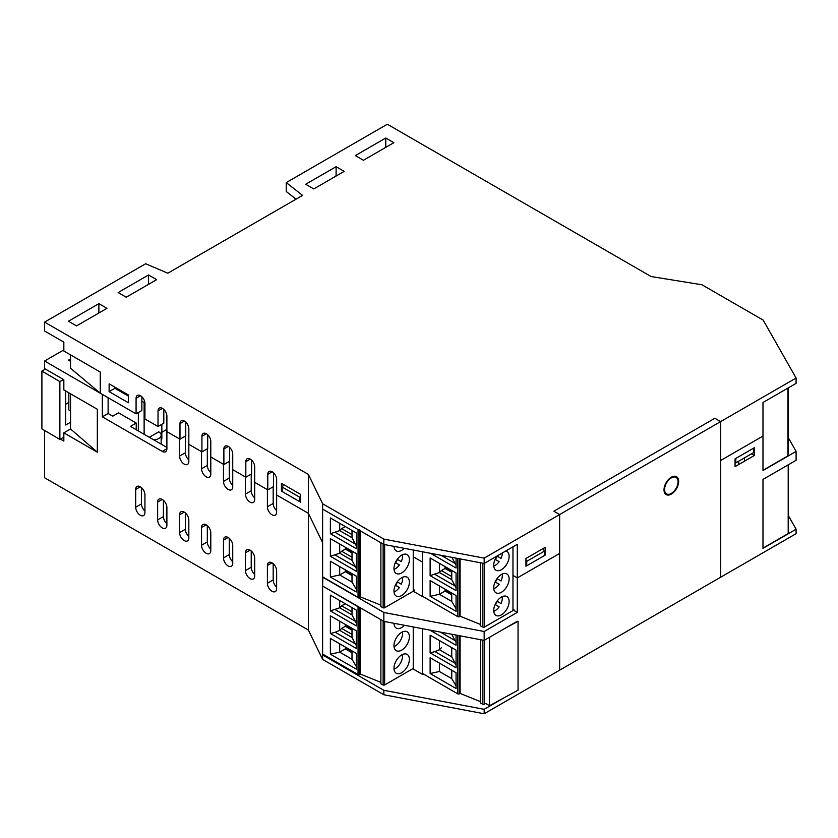 <?xml version="1.0" encoding="UTF-8"?>
<svg xmlns="http://www.w3.org/2000/svg" width="838" height="838" viewBox="0 0 838 838"><rect width="100%" height="100%" fill="white"/><g stroke="black" fill="none" stroke-linecap="round" stroke-linejoin="round"><path stroke-width="1.26" d="M141.852 396.751L141.852 410.515L136.081 413.857L100.267 393.179L70.539 368.27L70.539 354.893M109.118 383.835L128.371 394.949L128.371 402.732L109.118 391.618L109.118 383.835M114.9 387.177L114.9 388.287L128.371 396.07M109.118 391.618L114.9 388.287M281.411 483.306L300.674 494.43L300.674 502.213L281.411 491.089L281.411 483.306M281.411 491.089L282.186 490.649M385.773 138.019L393.86 142.69L363.441 160.257L355.354 155.585L385.773 138.019L385.773 146.912L385.009 147.802M336.101 166.699L344.188 171.371L313.768 188.938L305.671 184.266L336.101 166.699L336.101 175.592L335.326 176.483M100.267 393.179L100.267 372.051L63.835 351.017L63.835 342.124L44.582 331.01L44.582 322.117L145.665 263.75L167.81 273.198L302.591 195.39L286.229 182.6L286.229 191.493L296.044 199.161M148.556 274.979L156.643 279.651L126.224 297.218L118.137 292.546L148.556 274.979L148.556 283.873L147.781 284.763M98.874 303.66L106.96 308.332L76.541 325.898L68.454 321.226L98.874 303.66L98.874 312.553L98.109 313.443M136.081 413.857L136.081 398.291A6.264 3.614 60 0 1 137.38 395.421A6.264 3.614 60 0 1 142.198 397.097A6.264 3.614 60 0 1 144.932 403.403L144.932 418.969L158.026 426.521L158.026 410.966A6.264 3.614 60 0 1 159.325 408.096A6.264 3.614 60 0 1 164.154 409.772A6.264 3.614 60 0 1 166.888 416.077L166.888 431.643L179.594 438.976L179.594 456.092A6.536 3.771 60 0 0 182.443 462.67A6.536 3.771 60 0 0 187.482 464.42A6.536 3.771 60 0 0 188.833 461.434L188.833 444.308L201.549 451.651L201.549 468.767A6.536 3.771 60 0 0 204.399 475.345A6.536 3.771 60 0 0 209.437 477.094A6.536 3.771 60 0 0 210.788 474.109L210.788 456.982L223.495 464.325L223.495 481.441A6.536 3.771 60 0 0 226.344 488.02A6.536 3.771 60 0 0 231.382 489.769A6.536 3.771 60 0 0 232.734 486.784L232.734 469.657L245.45 477L245.45 494.116A6.536 3.771 60 0 0 248.299 500.695A6.536 3.771 60 0 0 253.338 502.444A6.536 3.771 60 0 0 254.689 499.448L254.689 482.332L267.395 489.664L267.395 506.791A6.536 3.771 60 0 0 270.245 513.369A6.536 3.771 60 0 0 275.283 515.119A6.536 3.771 60 0 0 276.634 512.123L276.634 495.007L308.374 513.327L276.634 495.007L276.634 479.441A6.264 3.614 60 0 0 273.9 473.135A6.264 3.614 60 0 0 269.082 471.459A6.264 3.614 60 0 0 267.783 474.329L272.214 471.773M185.753 422.101L185.753 435.865L179.981 439.196L166.888 431.643L166.888 448.759A6.536 3.771 60 0 1 165.536 451.755A6.536 3.771 60 0 1 162.268 451.431L102.341 416.832L102.341 394.373L44.582 361.021L44.582 368.584L63.835 379.698L63.835 389.932L97.334 409.269L97.334 452.185L63.835 432.837L63.835 441.071L60.43 439.102M179.981 439.196L179.981 423.63A6.264 3.614 60 0 1 181.28 420.77A6.264 3.614 60 0 1 186.099 422.446A6.264 3.614 60 0 1 188.833 428.752L188.833 444.308L201.927 451.871L201.927 436.305A6.264 3.614 60 0 1 203.225 433.445A6.264 3.614 60 0 1 208.054 435.121A6.264 3.614 60 0 1 210.788 441.417L210.788 456.982L223.882 464.545L223.882 448.979A6.264 3.614 60 0 1 225.181 446.109A6.264 3.614 60 0 1 230 447.796A6.264 3.614 60 0 1 232.734 454.091L232.734 469.657L245.827 477.22L245.827 461.654A6.264 3.614 60 0 1 247.126 458.784A6.264 3.614 60 0 1 251.955 460.46A6.264 3.614 60 0 1 254.689 466.766L254.689 482.332L267.783 489.895L267.783 474.329M44.582 430.47L44.582 477.754L308.374 630.05L308.374 513.327L322.62 542.678L308.374 513.327L308.374 474.413L44.582 322.117M163.808 409.426L163.808 423.19L158.026 426.521M207.709 434.775L207.709 448.54L201.927 451.871M229.654 447.45L229.654 461.214L223.882 464.545M251.61 460.114L251.61 473.879L245.827 477.22M273.555 472.789L273.555 486.553L267.783 489.895M308.374 630.05L322.62 659.401L383.846 694.754L484.165 713.767L559.648 670.18L559.648 553.457L517.287 577.916L512.971 575.423L517.287 577.916L559.648 553.457L559.648 514.542L484.165 558.129L383.846 539.117L322.62 503.764L308.374 474.413M796.1 451.41L762.978 470.527L762.978 436.064L720.617 460.523L720.617 421.608L714.845 418.277L553.876 511.211L559.648 514.542L559.648 670.18L796.1 533.67L796.1 529.228L762.978 548.345L762.978 479.42L796.1 460.303L796.1 451.41L788.401 437.865M735.827 462.859L735.827 458.407L753.551 448.183L753.551 452.625L735.062 463.299M545.203 547.34L545.203 555.123L525.95 566.237L525.95 558.464L545.203 547.34M544.438 554.683L545.203 555.123M413.27 591.23L422.362 596.478L422.362 562.015L413.239 556.746L422.362 562.015L422.362 551.75L422.362 596.216L457.789 616.663A1.089 0.629 0 0 0 459.329 616.663L460.104 616.223L460.104 558.904M322.85 577.005L322.62 586.034L383.846 621.377L383.846 612.484L322.62 577.131L322.62 509.095L383.846 544.449L484.165 563.461L517.287 544.344L517.287 612.379L513.505 610.19M762.978 436.064L762.978 402.491L796.1 383.375L796.1 378.032L559.648 514.542L553.876 511.211L714.845 418.277L720.617 421.608L720.617 577.246L720.617 460.523L762.978 436.064M383.846 544.449L383.846 539.117M359.586 529.553A1.089 0.629 0 0 1 358.046 529.553L322.62 509.095L322.62 503.764M484.165 563.461L484.165 558.129M286.229 182.6L387.313 124.234L651.105 276.54L701.94 284.763L763.177 320.116L796.1 378.032M68.831 392.813L68.831 409.96L70.539 410.966M63.835 437.164L59.875 439.426L41.9 428.899L41.9 371.087L45.43 369.076M65.689 404.241L68.831 402.46M70.539 422.237L65.689 424.992L65.689 391M59.875 439.426L59.875 381.615L41.9 371.087M59.875 381.615L63.531 379.53M108.123 397.715L108.123 413.501L112.742 416.161L118.514 412.83L136.227 423.054L130.456 426.395L166.888 447.429M102.341 416.832L108.123 413.501M185.366 436.085L185.366 452.761A6.536 3.771 -120 0 0 188.833 459.926M207.321 448.759L207.321 465.436A6.536 3.771 -120 0 0 210.788 472.601M229.277 461.434L229.277 478.11A6.536 3.771 -120 0 0 232.734 485.275M251.222 474.109L251.222 490.785A6.536 3.771 -120 0 0 254.689 497.95M273.178 486.773L273.178 503.449A6.536 3.771 -120 0 0 276.634 510.625M141.465 487.611L141.465 503.9A6.536 3.771 -120 0 0 144.932 511.065M163.42 500.286L163.42 516.575A6.536 3.771 -120 0 0 166.888 523.74M185.366 512.961L185.366 529.249A6.536 3.771 -120 0 0 188.833 536.414M207.321 525.636L207.321 541.914A6.536 3.771 -120 0 0 210.788 549.089M229.277 538.31L229.277 554.588A6.536 3.771 -120 0 0 232.734 561.764M251.222 550.985L251.222 567.263A6.536 3.771 -120 0 0 254.689 574.428M273.178 563.649L273.178 579.938A6.536 3.771 -120 0 0 276.634 587.103M135.693 507.231L135.693 489.444A6.536 3.771 60 0 1 137.044 486.459A6.536 3.771 60 0 1 142.083 488.208A6.536 3.771 60 0 1 144.932 494.787L144.932 512.573A6.536 3.771 60 0 1 143.581 515.559A6.536 3.771 60 0 1 138.542 513.809A6.536 3.771 60 0 1 135.693 507.231L141.465 503.9M157.649 519.906L157.649 502.119A6.536 3.771 60 0 1 159 499.134A6.536 3.771 60 0 1 164.038 500.883A6.536 3.771 60 0 1 166.888 507.461L166.888 525.248A6.536 3.771 60 0 1 165.536 528.233A6.536 3.771 60 0 1 160.498 526.484A6.536 3.771 60 0 1 157.649 519.906L163.42 516.575M179.594 532.58L179.594 514.794A6.536 3.771 60 0 1 180.945 511.798A6.536 3.771 60 0 1 185.984 513.558A6.536 3.771 60 0 1 188.833 520.126L188.833 537.912A6.536 3.771 60 0 1 187.482 540.908A6.536 3.771 60 0 1 182.443 539.159A6.536 3.771 60 0 1 179.594 532.58L185.366 529.249M201.549 545.255L201.549 527.469A6.536 3.771 60 0 1 202.901 524.473A6.536 3.771 60 0 1 207.939 526.222A6.536 3.771 60 0 1 210.788 532.8L210.788 550.587A6.536 3.771 60 0 1 209.437 553.583A6.536 3.771 60 0 1 204.399 551.833A6.536 3.771 60 0 1 201.549 545.255L207.321 541.914M223.495 557.93L223.495 540.143A6.536 3.771 60 0 1 224.846 537.148A6.536 3.771 60 0 1 229.884 538.897A6.536 3.771 60 0 1 232.734 545.475L232.734 563.262A6.536 3.771 60 0 1 231.382 566.258A6.536 3.771 60 0 1 226.344 564.508A6.536 3.771 60 0 1 223.495 557.93L229.277 554.588M245.45 570.605L245.45 552.818A6.536 3.771 60 0 1 246.801 549.822A6.536 3.771 60 0 1 251.84 551.572A6.536 3.771 60 0 1 254.689 558.15L254.689 575.936A6.536 3.771 60 0 1 253.338 578.932A6.536 3.771 60 0 1 248.299 577.173A6.536 3.771 60 0 1 245.45 570.605L251.222 567.263M267.395 583.269L267.395 565.482A6.536 3.771 60 0 1 268.747 562.497A6.536 3.771 60 0 1 273.785 564.246A6.536 3.771 60 0 1 276.634 570.825L276.634 588.611A6.536 3.771 60 0 1 275.283 591.597A6.536 3.771 60 0 1 270.245 589.847A6.536 3.771 60 0 1 267.395 583.269L273.178 579.938M63.835 349.907L44.582 361.021M70.539 361.335L68.454 360.141L70.539 358.936M383.846 621.377L484.165 640.389L484.165 631.496L517.287 612.379M383.846 612.484L484.165 631.496M484.165 640.389L517.287 621.272M322.62 586.034L322.62 659.401M323.395 654.509L322.62 654.949L383.846 690.303L383.846 694.754M525.95 565.346L526.725 565.797L544.438 555.573L544.438 551.121L542.993 548.618M526.725 565.797L526.725 561.345L544.438 551.121M525.95 560.014L526.725 561.345M70.539 393.797L70.539 428.972L63.835 432.837M283.632 484.584L282.186 487.088L282.186 491.539L299.899 501.763L300.674 501.323M299.899 501.763L299.899 497.322L300.674 495.981M282.186 487.088L299.899 497.322M138.354 430.952L138.354 412.537M166.888 429.37L161.839 432.282M144.806 402.104L144.126 402.491L141.852 401.182M161.158 439.353L161.839 438.955L161.839 424.321M144.126 434.283L144.126 402.491M161.158 444.119A8.171 4.714 180 0 0 161.158 444.067L161.158 435.173A8.171 4.714 180 0 0 158.759 431.842L149.332 437.289M161.158 435.173A8.171 4.714 180 0 1 153.794 439.866M136.227 429.726L136.227 423.054M97.334 452.185L70.539 428.972M735.062 466.63L735.062 458.857L754.315 447.733L754.315 455.516L735.062 466.63M751.424 453.85L754.315 455.516M788.401 515.684L796.1 529.228M412.736 668.734L422.362 674.297L423.127 673.857M459.329 635.686L459.329 693.864A1.089 0.629 -0 0 1 457.789 693.864L422.362 673.406L422.362 628.678L422.362 674.297M504.989 697.289L484.165 709.315L383.846 690.303M484.165 709.315L484.165 713.767M671.332 494.095A10.349 5.971 -60 0 1 666.158 494.609A10.349 5.971 -60 0 1 666.158 482.657A10.349 5.971 -60 0 1 676.496 476.686A10.349 5.971 -60 0 1 678.089 484.972A10.349 5.971 -60 0 1 671.332 494.095M380.881 542.741L380.881 606.597L383.134 607.78A1.089 0.629 0 0 0 384.642 607.76L413.239 591.251A3.268 1.886 0 0 0 414.192 589.921M330.382 517.947L356.318 532.916L356.318 548.691L330.382 533.712L330.382 517.947M346.115 570.301A1.634 0.943 60 0 0 347.267 572.249L352.002 574.983M380.881 605.172L360.361 596.876L360.361 530.894M358.046 529.553L358.046 597.326A1.089 0.629 0 0 0 359.586 597.326L360.361 596.876M358.046 597.326L322.62 576.869L322.62 509.095M330.382 533.712L339.683 530.601L352.002 537.713L352.002 530.423M352.002 537.713L356.318 545.894M352.002 534.623L341.642 528.642L345.277 526.547M339.683 523.31L339.683 530.601L341.642 528.642M393.986 546.376A10.894 6.285 120 0 0 396.238 550.88A10.894 6.285 120 0 0 404.283 548.324M330.382 576.994L356.318 591.963L356.318 576.188L330.382 561.219L330.382 576.994L339.683 574.952L339.683 566.582M356.318 589.292L352.002 582.075L352.002 573.705M330.382 556.306L330.382 538.635L356.318 553.604L356.318 571.275L330.382 556.306L339.683 553.195L339.683 543.998M352.002 557.218L341.642 551.236L339.683 553.195L352.002 560.308L356.318 568.478M355.218 566.582L335.242 555.049M352.002 560.308L352.002 551.111M341.642 551.236L345.34 549.1L345.34 547.266M352.002 552.944L345.34 549.1M355.218 543.998L335.242 532.465M352.002 575.538L345.34 571.684L339.683 574.952L352.002 582.075M393.975 568.489A10.894 6.285 120 0 0 396.238 573.475A10.894 6.285 120 0 0 407.132 567.179A10.894 6.285 120 0 0 407.132 554.609A10.894 6.285 120 0 0 398.731 557.521A10.894 6.285 120 0 0 393.975 568.489M393.975 591.073A10.894 6.285 -60 0 1 398.731 580.116A10.894 6.285 -60 0 1 407.132 577.193A10.894 6.285 -60 0 1 407.132 589.774A10.894 6.285 -60 0 1 396.238 596.059A10.894 6.285 -60 0 1 393.975 591.073M345.34 569.85L345.34 571.684M394.677 546.502A10.297 5.95 -60 0 1 394.017 546.785M402.47 554.735A10.297 5.95 -60 0 1 401.308 561.628L397.275 559.292L401.308 561.628M397.463 559.407A10.297 5.95 -60 0 1 395.557 562.707M395.368 562.591L399.401 564.927A10.297 5.95 -60 0 1 394.017 569.369M402.47 577.33A10.297 5.95 -60 0 1 401.308 584.212L397.275 581.886L401.308 584.212M397.463 581.991A10.297 5.95 -60 0 1 395.557 585.291M395.368 585.186L399.401 587.522A10.297 5.95 -60 0 1 394.017 591.963M346.115 547.706A1.634 0.943 60 0 0 347.267 549.655L352.002 552.389M480.624 562.79L480.624 625.934L482.877 627.128A1.089 0.629 0 0 0 484.374 627.107L512.971 610.598A3.268 1.886 0 0 0 513.935 609.268M445.858 589.638A1.634 0.943 60 0 0 447.01 591.586L451.745 594.32M480.624 624.52L460.104 616.223M451.892 557.343L456.061 565.231M456.061 558.129L456.061 568.028L430.543 553.3M502.318 552.986A10.297 5.95 -60 0 1 501.051 558.38L497.018 556.044A10.894 6.285 120 0 0 495.981 570.228A10.894 6.285 120 0 0 504.371 567.305A10.894 6.285 120 0 0 509.127 556.348A10.894 6.285 120 0 0 506.864 551.362A10.894 6.285 120 0 0 505.827 550.954M430.124 596.331L456.061 611.3L456.061 595.535L430.124 580.566L430.124 596.331L439.416 594.299L439.416 585.93M456.061 608.639L451.745 601.412L451.745 593.042M430.124 575.654L430.124 557.972L456.061 572.941L456.061 590.622L430.124 575.654L439.416 572.532L439.416 563.335M451.745 576.554L441.385 570.573L439.416 572.532L451.745 579.655L456.061 587.826M454.961 585.93L434.985 574.397M451.745 579.655L451.745 570.458M441.385 570.573L445.083 568.447L445.083 566.603M451.745 572.291L445.083 568.447M454.961 563.346L441.008 555.28M451.745 594.875L445.083 591.031L439.416 594.299L451.745 601.412M493.718 587.826A10.894 6.285 120 0 0 495.981 592.812A10.894 6.285 120 0 0 506.864 586.527A10.894 6.285 120 0 0 506.864 573.946A10.894 6.285 120 0 0 498.474 576.869A10.894 6.285 120 0 0 493.718 587.826M493.718 610.42A10.894 6.285 -60 0 1 498.474 599.453A10.894 6.285 -60 0 1 506.864 596.541A10.894 6.285 -60 0 1 506.864 609.121A10.894 6.285 -60 0 1 495.981 615.406A10.894 6.285 -60 0 1 493.718 610.42M445.083 589.198L445.083 591.031M497.206 556.16A10.297 5.95 -60 0 1 495.3 559.459M495.111 559.344L499.144 561.68A10.297 5.95 -60 0 1 493.76 566.121M501.051 558.38L497.018 556.044M502.213 574.082A10.297 5.95 -60 0 1 501.051 580.964L497.018 578.639L501.051 580.964M497.206 578.744A10.297 5.95 -60 0 1 495.3 582.043M495.111 581.939L499.144 584.275A10.297 5.95 -60 0 1 493.76 588.716M502.213 596.666A10.297 5.95 -60 0 1 501.051 603.559L497.018 601.223L501.051 603.559M497.206 601.338A10.297 5.95 -60 0 1 495.3 604.638M495.111 604.523L499.144 606.859A10.297 5.95 -60 0 1 493.76 611.311M445.858 567.054A1.634 0.943 60 0 0 447.01 569.002L451.745 571.736M485.82 703.47L489.497 705.722L518.052 690.198L518.052 621.272L504.989 628.374M489.497 705.722L489.497 637.32M738.655 461.225L738.655 464.566M744.427 457.894L744.427 461.225M787.94 388.078L787.94 455.893L762.978 470.307M788.202 464.86L788.202 533.555L762.978 548.125M339.683 643.783L339.683 652.153L352.002 659.265L356.318 666.493M330.382 654.185L356.318 669.153L356.318 653.389L330.382 638.42L330.382 654.185L339.683 652.153L345.34 648.884L352.002 652.729M383.134 620.968L383.134 684.981L380.881 683.787L380.881 619.67M359.586 607.372L359.586 674.517A1.089 0.629 -0 0 1 358.046 674.517L358.046 606.754L322.85 586.16M358.046 606.754A1.089 0.629 -0 0 0 358.832 606.932M352.002 611.824L341.642 605.843L339.683 607.801L339.683 600.511M413.239 626.95L413.239 668.452L384.642 684.96L384.642 621.534M383.134 684.981A1.089 0.629 -0 0 0 384.642 684.96M380.881 682.373L360.361 674.077L359.586 674.517M358.046 674.517L322.62 654.069L322.62 586.296M352.002 650.896L352.002 659.265M341.642 605.843L345.277 603.737M409.384 659.38A10.894 6.285 -60 0 1 404.628 670.337A10.894 6.285 -60 0 1 396.238 673.26A10.894 6.285 -60 0 1 396.238 660.679A10.894 6.285 -60 0 1 407.132 654.394A10.894 6.285 -60 0 1 409.384 659.38M330.382 610.912L330.382 595.148L356.318 610.116L356.318 625.881L330.382 610.912L339.683 607.801L352.002 614.914L356.318 623.084M352.002 607.623L352.002 614.914M355.218 621.188L335.242 609.655M330.382 615.825L330.382 633.507L356.318 648.476L356.318 630.794L330.382 615.825M352.002 628.311L352.002 637.509L356.318 645.679M355.218 643.783L335.242 632.25L339.683 630.385L339.683 621.188M330.382 633.507L335.242 632.25M352.002 634.408L341.642 628.427L339.683 630.385L352.002 637.509M341.642 628.427L345.34 626.29L345.34 624.457M345.34 626.29L352.002 630.145M345.34 647.051L345.34 648.884M360.361 607.822L360.361 674.077M393.975 645.679A10.894 6.285 -60 0 1 398.731 634.722A10.894 6.285 -60 0 1 407.132 631.8A10.894 6.285 -60 0 1 407.132 644.38A10.894 6.285 -60 0 1 396.238 650.665A10.894 6.285 -60 0 1 393.975 645.679M393.986 623.304A10.894 6.285 120 0 0 396.238 628.081A10.894 6.285 120 0 0 404.503 625.295M394.017 669.153A10.297 5.95 120 0 0 402.47 654.52M396.667 659.977L395.84 661.402M394.017 646.569A10.297 5.95 120 0 0 402.47 631.936M396.667 637.383L395.84 638.818M394.017 623.975A10.297 5.95 120 0 0 395.065 623.503M346.115 647.491A1.634 0.943 -120 0 0 347.267 649.44L352.002 652.174M346.115 624.907A1.634 0.943 -120 0 0 347.267 626.855L352.002 629.589M439.416 663.12L439.416 671.5L451.745 678.612L456.061 685.83M430.124 673.532L456.061 688.501L456.061 672.725L430.124 657.757L430.124 673.532L439.416 671.5M482.877 640.148L482.877 704.318L480.624 703.134L480.624 639.719M482.877 704.318A1.089 0.629 -0 0 0 484.374 704.308L484.374 640.274M480.624 701.72L460.104 693.414L459.329 693.864M451.745 670.243L451.745 678.612M451.745 634.261L456.061 642.432M456.061 635.068L456.061 645.229L430.124 630.26M454.961 640.536L440.317 632.082M430.124 635.173L430.124 652.844L456.061 667.813L456.061 650.141L430.124 635.173M451.745 647.648L451.745 656.845L456.061 665.016M454.961 663.13L434.985 651.597L439.416 649.733L439.416 640.536M430.124 652.844L434.985 651.597M441.385 647.774L439.416 649.733L451.745 656.845M460.104 635.833L460.104 693.414M788.129 453.379A1.089 0.629 180 0 1 788.076 454.248L787.94 454.322M788.202 530.632A1.089 0.629 180 0 1 788.202 531.355M678.068 481.756A9.532 5.499 -60 0 1 673.909 491.34A9.532 5.499 -60 0 1 666.566 493.896A9.532 5.499 -60 0 1 666.566 482.898A9.532 5.499 -60 0 1 676.088 477.388A9.532 5.499 -60 0 1 678.068 481.756M678.55 481.473A10.213 5.897 120 0 0 676.434 476.801A10.213 5.897 120 0 0 668.567 479.535A10.213 5.897 120 0 0 664.105 489.811A10.213 5.897 120 0 0 666.22 494.483A10.213 5.897 120 0 0 674.087 491.749A10.213 5.897 120 0 0 678.55 481.473M158.026 410.966L162.457 408.41M179.981 423.63L184.412 421.074M201.927 436.305L206.358 433.749M223.882 448.979L228.313 446.424M245.827 461.654L250.258 459.098M136.081 398.291L140.512 395.735M162.268 451.431L166.888 448.759M185.366 452.761L179.594 456.092M207.321 465.436L201.549 468.767M229.277 478.11L223.495 481.441M251.222 490.785L245.45 494.116M273.178 503.449L267.395 506.791M140.313 486.784L135.693 489.444M162.268 499.448L157.649 502.119M184.213 512.123L179.594 514.794M206.169 524.798L201.549 527.469M228.114 537.472L223.495 540.143M250.07 550.147L245.45 552.818M272.015 562.822L267.395 565.482M413.239 591.251L413.239 550.021M383.134 607.78L383.134 544.04M347.267 572.249L348.378 571.61M359.586 597.326L359.586 530.444M384.642 544.606L384.642 607.76M347.267 549.655L348.378 549.016M512.971 610.598L512.971 546.826M482.877 627.128L482.877 563.22M447.01 591.586L448.11 590.947M459.329 616.663L459.329 558.757M457.789 558.464L457.789 616.663M484.374 563.346L484.374 627.107M447.01 569.002L448.11 568.363M347.267 649.44L348.378 648.801M347.267 626.855L348.378 626.216M457.789 693.864L457.789 635.393M788.076 388.004L788.076 454.248M788.401 453.798L788.401 387.816M788.401 530.988L788.401 464.744M665.382 494.001L666.22 494.483M675.596 476.319L676.434 476.801"/></g></svg>
